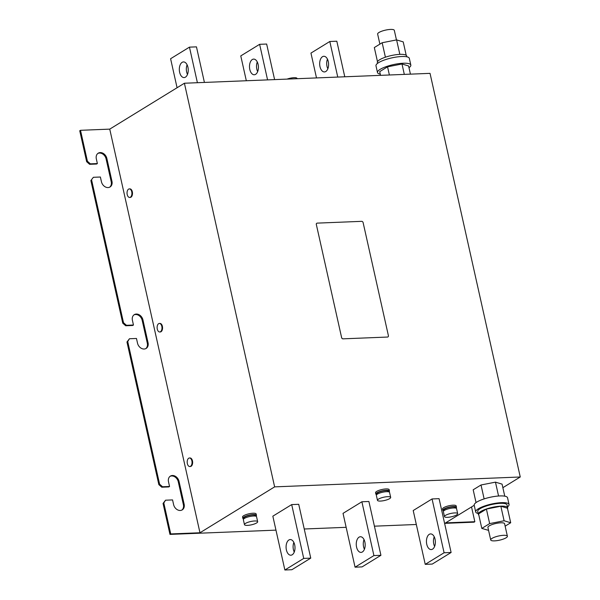 <?xml version="1.0" encoding="UTF-8"?>
<svg xmlns="http://www.w3.org/2000/svg" width="600" height="600" viewBox="0 0 600 600"><rect width="100%" height="100%" fill="white"/><g stroke="black" fill="none" stroke-linecap="round" stroke-linejoin="round"><path stroke-width="0.9" d="M286.395 549.938A7.83 4.455 -92.3 0 0 290.858 555.21A7.83 4.455 -92.3 0 0 294.69 544.838A7.83 4.455 -92.3 0 0 290.228 539.565A7.83 4.455 -92.3 0 0 286.395 549.938M294.248 552.067A7.83 4.455 87.7 0 1 293.415 549.653A7.83 4.455 87.7 0 1 293.858 542.423M434.603 546.42A7.83 4.455 87.7 0 1 433.77 544.013A7.83 4.455 87.7 0 1 434.22 536.783M435.053 539.19A7.83 4.455 -92.3 0 0 430.59 533.918A7.83 4.455 -92.3 0 0 426.757 544.29A7.83 4.455 -92.3 0 0 431.22 549.57A7.83 4.455 -92.3 0 0 435.053 539.19M364.425 549.248A7.83 4.455 87.7 0 1 363.593 546.832A7.83 4.455 87.7 0 1 364.035 539.602M364.868 542.018A7.83 4.455 87.7 0 1 361.035 552.39A7.83 4.455 87.7 0 1 356.572 547.118A7.83 4.455 87.7 0 1 360.405 536.737A7.83 4.455 87.7 0 1 364.868 542.018M179.632 72.3A7.83 4.455 -92.3 0 0 184.095 77.58A7.83 4.455 -92.3 0 0 187.928 67.207A7.83 4.455 -92.3 0 0 183.465 61.927A7.83 4.455 -92.3 0 0 179.632 72.3M187.485 74.43A7.83 4.455 87.7 0 1 186.653 72.023A7.83 4.455 87.7 0 1 187.095 64.793M327.84 68.79A7.83 4.455 87.7 0 1 327.007 66.375A7.83 4.455 87.7 0 1 327.457 59.145M328.29 61.56A7.83 4.455 -92.3 0 0 323.827 56.287A7.83 4.455 -92.3 0 0 319.987 66.66A7.83 4.455 -92.3 0 0 324.45 71.933A7.83 4.455 -92.3 0 0 328.29 61.56M257.663 71.61A7.83 4.455 87.7 0 1 256.83 69.203A7.83 4.455 87.7 0 1 257.272 61.972M258.105 64.38A7.83 4.455 87.7 0 1 254.272 74.76A7.83 4.455 87.7 0 1 249.81 69.48A7.83 4.455 87.7 0 1 253.642 59.108A7.83 4.455 87.7 0 1 258.105 64.38M160.095 331.957A4.275 2.43 -92.3 0 0 160.305 331.965A4.275 2.43 -92.3 0 0 162.562 327.78A4.275 2.43 -92.3 0 0 160.163 323.438A4.275 2.43 -92.3 0 0 159.96 323.43A4.275 2.43 -92.3 0 0 159.757 323.452M157.11 327.457A4.275 2.43 -92.3 0 0 159.51 331.98A4.275 2.43 -92.3 0 0 159.72 331.987A4.275 2.43 -92.3 0 0 161.985 327.983A4.275 2.43 -92.3 0 0 159.578 323.46A4.275 2.43 -92.3 0 0 159.375 323.452A4.275 2.43 -92.3 0 0 157.11 327.457M190.17 466.507A4.275 2.43 -92.3 0 0 190.38 466.507A4.275 2.43 -92.3 0 0 192.638 462.322A4.275 2.43 -92.3 0 0 190.238 457.98A4.275 2.43 -92.3 0 0 190.035 457.972A4.275 2.43 -92.3 0 0 189.833 457.995M187.185 462.007A4.275 2.43 -92.3 0 0 189.585 466.53A4.275 2.43 -92.3 0 0 189.795 466.537A4.275 2.43 -92.3 0 0 192.053 462.525A4.275 2.43 -92.3 0 0 189.653 458.002A4.275 2.43 -92.3 0 0 189.45 457.995A4.275 2.43 -92.3 0 0 187.185 462.007M130.02 197.415A4.275 2.43 -92.3 0 0 130.23 197.423A4.275 2.43 -92.3 0 0 132.495 193.237A4.275 2.43 -92.3 0 0 130.087 188.895A4.275 2.43 -92.3 0 0 129.885 188.887A4.275 2.43 -92.3 0 0 129.683 188.91M127.035 192.915A4.275 2.43 -92.3 0 0 129.435 197.438A4.275 2.43 -92.3 0 0 129.645 197.445A4.275 2.43 -92.3 0 0 131.91 193.44A4.275 2.43 -92.3 0 0 129.502 188.917A4.275 2.43 -92.3 0 0 129.3 188.91A4.275 2.43 -92.3 0 0 127.035 192.915M396.457 39.93L394.312 30.345A8.543 2.138 167.4 0 0 394.095 30A8.543 2.138 167.4 0 0 384.765 30.3A8.543 2.138 167.4 0 0 377.64 34.072L379.89 44.13M377.55 63.367L377.362 62.528A15.023 3.757 -12.6 0 1 387.248 56.61A15.023 3.757 -12.6 0 1 404.085 54.54A15.023 3.757 -12.6 0 1 406.68 55.972L406.868 56.812M380.265 74.13A17.085 4.268 -12.6 0 1 377.483 72.525A17.085 4.268 -12.6 0 1 388.725 65.805A17.085 4.268 -12.6 0 1 407.88 63.443A17.085 4.268 -12.6 0 1 410.827 65.078A17.085 4.268 -12.6 0 1 408.99 67.71M377.483 72.525L375.975 65.805A17.085 4.268 -12.6 0 1 387.225 59.078A17.085 4.268 -12.6 0 1 406.38 56.715A17.085 4.268 -12.6 0 1 409.327 58.35L410.827 65.078M490.935 540.3A8.543 2.138 -12.6 0 1 490.717 539.955A8.543 2.138 -12.6 0 1 497.842 536.183A8.543 2.138 -12.6 0 1 507.173 535.89A8.543 2.138 -12.6 0 1 507.39 536.227A8.543 2.138 -12.6 0 1 500.265 540A8.543 2.138 -12.6 0 1 490.935 540.3M490.717 539.955L487.92 527.445A8.543 2.138 -12.6 0 1 495.045 523.673A8.543 2.138 -12.6 0 1 504.382 523.373A8.543 2.138 -12.6 0 1 504.592 523.717L507.39 536.227M478.815 514.995A15.023 3.757 -12.6 0 1 478.35 514.327A15.023 3.757 -12.6 0 1 488.235 508.41A15.023 3.757 -12.6 0 1 505.072 506.34A15.023 3.757 -12.6 0 1 507.668 507.772A15.023 3.757 -12.6 0 1 507.533 508.575M478.35 514.327L477.72 511.5A15.023 3.757 -12.6 0 1 487.605 505.59A15.023 3.757 -12.6 0 1 504.442 503.513A15.023 3.757 -12.6 0 1 507.037 504.945L507.668 507.772M507.48 506.933A17.085 4.268 167.4 0 0 509.055 504.495L507.548 497.768A17.085 4.268 167.4 0 0 504.6 496.14A17.085 4.268 167.4 0 0 485.445 498.495A17.085 4.268 167.4 0 0 474.202 505.222L475.702 511.95A17.085 4.268 167.4 0 0 478.162 513.487M509.055 504.495A17.085 4.268 167.4 0 0 506.1 502.868A17.085 4.268 167.4 0 0 486.952 505.222A17.085 4.268 167.4 0 0 475.702 511.95M297.082 78.705L297.022 78.42A6.765 1.688 167.4 0 0 294 77.692A6.765 1.688 167.4 0 0 287.07 79.102M443.7 510.915A6.975 1.748 -12.6 0 1 442.86 510.33L442.56 508.98A6.975 1.748 -12.6 0 1 445.942 506.632A6.975 1.748 -12.6 0 1 453.067 505.185A6.975 1.748 -12.6 0 1 456.18 505.935L456.48 507.285A6.975 1.748 -12.6 0 1 455.97 508.17M442.86 510.33A6.975 1.748 -12.6 0 1 446.243 507.975A6.975 1.748 -12.6 0 1 453.368 506.535A6.975 1.748 -12.6 0 1 456.48 507.285M444.022 510.638L443.903 510.09A5.91 1.478 -12.6 0 1 446.768 508.103A5.91 1.478 -12.6 0 1 452.798 506.88A5.91 1.478 -12.6 0 1 455.438 507.518L455.558 508.058M454.665 512.925A6.765 1.688 -12.6 0 1 457.68 513.653A6.765 1.688 -12.6 0 1 454.41 515.925A6.765 1.688 -12.6 0 1 447.502 517.327A6.765 1.688 -12.6 0 1 444.48 516.6A6.765 1.688 -12.6 0 1 447.757 514.327A6.765 1.688 -12.6 0 1 454.665 512.925M444.48 516.6L443.37 511.627A6.765 1.688 -12.6 0 1 446.647 509.347A6.765 1.688 -12.6 0 1 453.555 507.945A6.765 1.688 -12.6 0 1 456.57 508.673L457.68 513.653M243.683 518.955A6.975 1.748 -12.6 0 1 242.85 518.37L242.55 517.028A6.975 1.748 -12.6 0 1 245.925 514.68A6.975 1.748 -12.6 0 1 253.05 513.232A6.975 1.748 -12.6 0 1 256.163 513.982L256.462 515.325A6.975 1.748 -12.6 0 1 255.96 516.21M242.85 518.37A6.975 1.748 -12.6 0 1 246.225 516.023A6.975 1.748 -12.6 0 1 253.35 514.575A6.975 1.748 -12.6 0 1 256.462 515.325M244.013 518.678L243.892 518.138A5.91 1.478 -12.6 0 1 246.75 516.15A5.91 1.478 -12.6 0 1 252.788 514.92A5.91 1.478 -12.6 0 1 255.42 515.558L255.548 516.105M254.655 520.972A6.765 1.688 -12.6 0 1 257.67 521.692A6.765 1.688 -12.6 0 1 254.392 523.972A6.765 1.688 -12.6 0 1 247.485 525.375A6.765 1.688 -12.6 0 1 244.47 524.648A6.765 1.688 -12.6 0 1 247.748 522.368A6.765 1.688 -12.6 0 1 254.655 520.972M244.47 524.648L243.36 519.668A6.765 1.688 -12.6 0 1 246.63 517.395A6.765 1.688 -12.6 0 1 253.538 515.993A6.765 1.688 -12.6 0 1 256.56 516.72L257.67 521.692M376.688 494.655A6.975 1.748 -12.6 0 1 375.847 494.07L375.548 492.72A6.975 1.748 -12.6 0 1 378.93 490.373A6.975 1.748 -12.6 0 1 386.055 488.925A6.975 1.748 -12.6 0 1 389.168 489.675L389.467 491.025A6.975 1.748 -12.6 0 1 388.957 491.91M375.847 494.07A6.975 1.748 -12.6 0 1 379.23 491.722A6.975 1.748 -12.6 0 1 386.355 490.275A6.975 1.748 -12.6 0 1 389.467 491.025M377.01 494.377L376.89 493.83A5.91 1.478 -12.6 0 1 379.755 491.842A5.91 1.478 -12.6 0 1 385.785 490.62A5.91 1.478 -12.6 0 1 388.425 491.257L388.545 491.798M387.653 496.665A6.765 1.688 -12.6 0 1 390.675 497.393A6.765 1.688 -12.6 0 1 387.397 499.665A6.765 1.688 -12.6 0 1 380.49 501.067A6.765 1.688 -12.6 0 1 377.475 500.34A6.765 1.688 -12.6 0 1 380.745 498.067A6.765 1.688 -12.6 0 1 387.653 496.665M377.475 500.34L376.358 495.368A6.765 1.688 -12.6 0 1 379.635 493.088A6.765 1.688 -12.6 0 1 386.543 491.685A6.765 1.688 -12.6 0 1 389.558 492.412L390.675 497.393M361.657 221.34L317.212 223.125A1.425 1.117 58.4 0 0 316.343 224.52L341.603 337.538A1.425 1.117 58.4 0 0 343.072 338.835L387.525 337.05A1.425 1.117 58.4 0 0 388.395 335.655L363.127 222.638A1.425 1.117 58.4 0 0 361.657 221.34M316.343 224.52L341.603 337.538M343.072 338.835L387.525 337.05M343.035 338.858A1.425 1.117 -121.6 0 1 341.565 337.56M387.967 336.915L387.93 336.938A1.425 1.117 -121.6 0 1 387.487 337.072M316.305 224.542A1.425 1.117 -121.6 0 1 316.748 223.275L316.733 223.282M93.367 177.3L90.87 180.547L93.367 177.3L100.38 177.015L101.438 181.725A6.405 5.018 58.4 0 0 110.055 186.975A6.405 5.018 58.4 0 0 111.96 181.305L106.852 158.43A6.405 5.018 58.4 0 0 98.227 153.18A6.405 5.018 58.4 0 0 96.323 158.85L97.373 163.56L96.623 164.025L89.602 164.31L86.662 161.708L79.748 130.762L80.498 130.305L109.74 129.127L184.403 83.235L430.035 73.358L520.252 476.993L502.868 487.68M484.132 498.908L481.02 484.98L495.465 482.145L502.072 484.132L504.765 496.17M481.02 484.98L473.183 489.795L476.04 502.59M474.217 505.29L445.59 522.885L474.832 521.707L474.082 522.173L444.592 523.357M416.325 524.49L374.415 526.178M346.147 527.317L304.237 528.998M275.962 530.138L169.965 534.398L170.722 533.933L199.965 532.763L274.627 486.87L520.252 476.993M284.873 570L272.843 516.18L291.697 504.592L298.718 504.308L310.748 558.127L291.892 569.715L284.873 570L303.728 558.412L310.748 558.127M451.11 552.487L439.08 498.668L432.06 498.945L413.205 510.54L425.235 564.352L444.09 552.765L451.11 552.487L432.255 564.075L425.235 564.352M380.925 555.308L368.895 501.487L361.882 501.772L373.913 555.585L380.925 555.308L362.07 566.895L355.058 567.18L343.028 513.36L361.882 501.772M129.45 338.752L126.96 342L158.843 484.62L159.593 484.155L127.718 341.535L129.45 338.752L136.47 338.468L137.52 343.178A6.405 5.018 58.4 0 0 146.145 348.428A6.405 5.018 58.4 0 0 148.05 342.757L142.935 319.882A6.405 5.018 58.4 0 0 134.317 314.64A6.405 5.018 58.4 0 0 132.413 320.31L133.462 325.013L126.442 325.298L123.502 322.702L122.752 323.168L125.692 325.763L132.712 325.478L133.462 325.013M126.96 342L127.718 341.535M163.808 502.987L165.54 500.205L163.05 503.452L163.808 502.987L170.722 533.933M163.05 503.452L169.965 534.398M90.87 180.547L122.752 323.168M91.627 180.083L123.502 322.702M158.843 484.62L161.782 487.215L168.795 486.93L169.553 486.472L162.532 486.75L159.593 484.155M133.958 314.888A6.405 5.018 -121.6 0 1 142.185 320.347L147.3 343.222A6.405 5.018 -121.6 0 1 145.755 348.638M97.868 153.435A6.405 5.018 -121.6 0 1 106.095 158.895L111.21 181.762A6.405 5.018 -121.6 0 1 109.665 187.185M170.047 476.34A6.405 5.018 -121.6 0 1 178.275 481.8L183.382 504.675A6.405 5.018 -121.6 0 1 181.845 510.09M86.662 161.708L87.412 161.25L80.498 130.305M165.54 500.205L172.56 499.92L173.61 504.63A6.405 5.018 58.4 0 0 182.235 509.88A6.405 5.018 58.4 0 0 184.14 504.21L179.025 481.335A6.405 5.018 58.4 0 0 170.407 476.092A6.405 5.018 58.4 0 0 168.502 481.763L169.553 486.472M109.74 129.127L199.965 532.763M97.373 163.56L90.36 163.845L87.412 161.25M184.403 83.235L274.627 486.87M471.533 506.94L474.832 521.707M89.602 164.31L90.36 163.845M125.692 325.763L126.442 325.298M161.782 487.215L162.532 486.75M303.728 558.412L291.697 504.592M432.06 498.945L444.09 552.765M373.913 555.585L355.058 567.18M197.4 82.71L189.45 47.138L170.595 58.733L177.075 87.735M189.45 47.138L196.462 46.86L204.413 82.425M316.5 77.918L310.95 53.085L329.805 41.498L337.755 77.062M344.775 76.785L336.825 41.213L329.805 41.498M246.322 80.745L240.772 55.905L259.627 44.318L266.647 44.04L274.597 79.605M259.627 44.318L267.577 79.89M498.562 496.013L495.465 482.145M500.85 506.235L486.405 509.062L489.653 523.597L504.097 520.763L500.85 506.235L507.457 508.215L510.705 522.75L505.14 526.162M504.097 520.763L510.705 522.75M486.405 509.062L478.567 513.885L481.815 528.412L489.653 523.597M488.572 530.37L481.815 528.412M404.317 74.392L401.993 63.983L408.6 65.97L410.43 74.145M389.377 74.992L387.548 66.817L401.993 63.983M387.548 66.817L379.71 71.633L380.543 75.345M399.84 54.36L396.607 39.9L403.215 41.888L406.215 55.305M385.403 57.203L382.163 42.735L396.607 39.9M382.163 42.735L374.325 47.55L377.498 61.725M106.095 158.895L106.852 158.43M111.21 181.762L111.96 181.305M142.185 320.347L142.935 319.882M147.3 343.222L148.05 342.757M178.275 481.8L179.025 481.335M183.382 504.675L184.14 504.21M159.96 323.43L159.375 323.452M190.035 457.972L189.45 457.995M129.885 188.887L129.3 188.91M130.23 197.423L129.645 197.445M190.38 466.507L189.795 466.537M160.305 331.965L159.72 331.987"/></g></svg>
